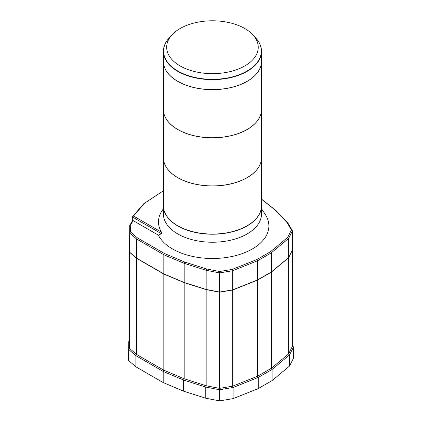 <?xml version="1.0" encoding="UTF-8"?>
<svg xmlns="http://www.w3.org/2000/svg" width="422" height="422" viewBox="0 0 422 422"><rect width="100%" height="100%" fill="white"/><g stroke="black" fill="none" stroke-linecap="round" stroke-linejoin="round"><path stroke-width="0.63" d="M261.519 205.815A49.068 28.327 180 0 1 261.519 205.894L261.519 213.907A49.068 28.327 180 0 1 231.23 240.081A49.068 28.327 180 0 1 177.757 233.936A49.068 28.327 180 0 1 163.388 213.907L163.388 205.894A49.068 28.327 180 0 1 163.388 205.815M261.519 208.732L265.238 214.408A56.427 32.578 180 0 1 243.061 253.295A56.427 32.578 180 0 1 172.556 248.959A56.427 32.578 180 0 1 158.329 235.144L161.436 233.73L132.334 216.929L143.717 203.747L144.54 203.262L133.531 216.017L132.334 216.929L132.334 220.933L133.115 220.579L158.329 235.144M261.519 205.894A49.068 28.327 180 0 1 231.23 232.068A49.068 28.327 180 0 1 177.757 225.923A49.068 28.327 180 0 1 163.388 205.894M261.519 157.617A49.068 28.327 180 0 1 261.519 157.659A49.068 28.327 180 0 1 231.23 183.828A49.068 28.327 180 0 1 177.757 177.688A49.068 28.327 180 0 1 163.388 157.659A49.068 28.327 180 0 1 163.388 157.617M261.519 157.659L261.519 205.736A49.068 28.327 180 0 1 231.23 231.905A49.068 28.327 180 0 1 177.757 225.765A49.068 28.327 180 0 1 163.388 205.736L163.388 157.659M261.519 109.462A49.068 28.327 180 0 1 261.519 109.504A49.068 28.327 180 0 1 231.23 135.673A49.068 28.327 180 0 1 177.757 129.533A49.068 28.327 180 0 1 163.388 109.504A49.068 28.327 180 0 1 163.388 109.462M261.519 109.504L261.519 157.58A49.068 28.327 180 0 1 231.23 183.749A49.068 28.327 180 0 1 177.757 177.609A49.068 28.327 180 0 1 163.388 157.58L163.388 109.504M261.519 61.306A49.068 28.327 180 0 1 261.519 61.348A49.068 28.327 180 0 1 231.23 87.518A49.068 28.327 180 0 1 177.757 81.377A49.068 28.327 180 0 1 163.388 61.348A49.068 28.327 180 0 1 163.388 61.306M261.519 61.348L261.519 109.425A49.068 28.327 180 0 1 231.23 135.594A49.068 28.327 180 0 1 177.757 129.454A49.068 28.327 180 0 1 163.388 109.425L163.388 61.348M255.452 37.679A49.068 28.327 180 0 1 261.519 51.32A49.068 28.327 180 0 1 231.23 77.49A49.068 28.327 180 0 1 177.757 71.35A49.068 28.327 180 0 1 163.388 51.32A49.068 28.327 180 0 1 169.449 37.679M261.519 51.32L261.519 61.269A49.068 28.327 180 0 1 231.23 87.438A49.068 28.327 180 0 1 177.757 81.298A49.068 28.327 180 0 1 163.388 61.269L163.388 51.32M253.1 35.058L255.848 38.117A48.878 28.221 180 0 1 241.326 73.876A48.878 28.221 180 0 1 177.889 71.06A48.878 28.221 180 0 1 169.058 38.117L171.807 35.058A45.787 26.433 180 0 1 244.829 28.532A45.787 26.433 180 0 1 253.1 35.058A45.787 26.433 180 0 1 239.496 68.554A45.787 26.433 180 0 1 180.078 65.916A45.787 26.433 180 0 1 171.807 35.058M292.441 345.317L293.469 347.079L293.469 358.22L289.534 366.048L272.127 380.565L258.248 388.578L233.108 398.626L219.54 400.9L205.772 398.22L183.644 391.199L163.187 382.569L135.873 366.802L128.531 360.499L128.773 341.598L129.517 340.301M135.873 366.802L135.873 355.667L128.531 349.358L129.517 348.387L129.522 252.082M163.187 382.569L163.187 371.434L135.873 355.667L136.638 354.501L129.517 348.387M183.644 391.199L183.644 380.064L163.187 371.434L163.826 370.199L136.638 354.501L136.638 258.354L129.517 252.24M205.772 398.22L205.772 387.085L183.644 380.064L184.171 378.782L163.826 370.199L163.826 274.052L136.638 258.354M219.54 400.9L219.54 389.764L205.772 387.085L206.168 385.761L184.171 378.782L184.171 282.634L163.826 274.052M233.108 398.626L233.108 387.491L219.54 389.764L219.561 388.367L206.168 385.761L206.168 289.613L184.171 282.634M258.248 388.578L258.248 377.442L233.108 387.491L232.68 386.172L219.561 388.367L219.561 292.219L206.168 289.613M272.127 380.565L272.127 369.429L258.248 377.442L257.62 376.202L232.68 386.172L232.68 290.019L219.561 292.219M289.534 366.048L289.534 354.913L272.127 369.429L271.372 368.264L257.62 376.202L257.62 280.055L232.68 290.019M292.441 346.293L292.441 250.14L288.637 257.715L288.637 353.863L292.441 346.293L293.469 347.079L289.534 354.913L288.637 353.863L271.372 368.264L271.372 272.116L257.62 280.055M128.773 341.598L129.517 341.06M288.637 257.715L271.372 272.116M261.519 199.084L275.84 210.399L287.931 223.096L292.441 230.834L292.441 249.982L288.637 257.557L271.372 271.953L257.62 279.892L232.68 289.861L219.561 292.056L206.168 289.455L184.171 282.471L163.826 273.889L136.638 258.19L129.517 252.076L129.749 225.432L132.334 220.933M163.826 273.889L163.826 254.74L136.638 239.042L136.638 258.19M184.171 282.471L184.171 263.323L163.826 254.74L164.464 253.506L137.398 237.876L136.638 239.042L129.517 232.928L130.504 231.958L130.73 224.731L133.115 220.579M206.168 289.455L206.168 270.302L184.171 263.323L184.699 262.041L164.464 253.506M219.561 292.056L219.561 272.907L206.168 270.302L206.564 268.983L184.699 262.041M232.68 289.861L232.68 270.708L219.561 272.907L219.582 271.515L206.564 268.983M257.62 279.892L257.62 260.743L232.68 270.708L232.253 269.389L219.582 271.515M271.372 271.953L271.372 252.804L257.62 260.743L256.987 259.504L232.253 269.389M288.637 257.557L288.637 238.404L271.372 252.804L270.618 251.639L256.987 259.504M287.931 223.096L287.029 222.526L291.412 230.043L292.441 230.834L288.637 238.404L287.735 237.359L270.618 251.639M291.412 230.043L287.735 237.359M275.84 210.399L275.012 209.903L287.029 222.526M261.519 199.242L275.012 209.903M129.749 225.432L130.73 224.731M137.398 237.876L130.504 231.958M163.388 208.732L161.964 210.905A53.974 31.159 0 0 0 161.468 232.147L161.436 233.73M163.388 191.129L161.104 192.274L144.54 203.262M133.531 216.017L161.468 232.147M143.717 203.747L161.104 192.274"/></g></svg>
